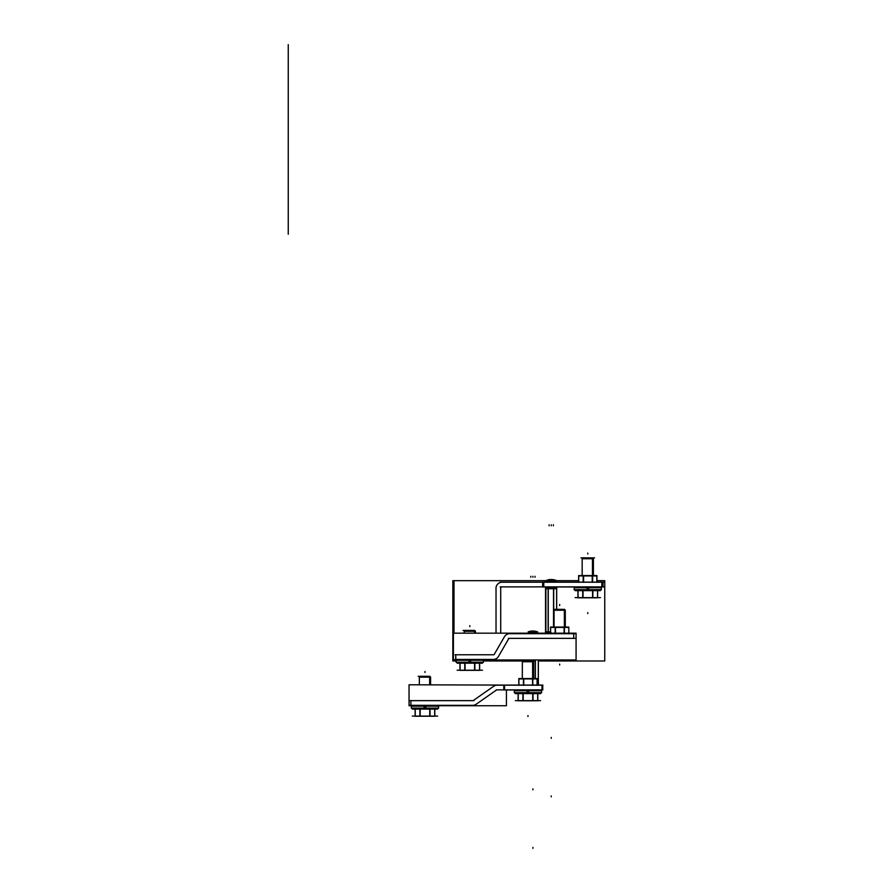 <?xml version="1.0" encoding="UTF-8"?>
<svg xmlns="http://www.w3.org/2000/svg" width="893" height="893" viewBox="0 0 893 893"><rect width="100%" height="100%" fill="white"/><g stroke="black" fill="none" stroke-linecap="round" stroke-linejoin="round"><path stroke-width="1.34" d="M537.095 683.324L538.501 683.324M537.095 684.306L537.363 683.279M535.197 678.557L535.197 659.96M537.095 684.183L538.345 684.183L538.345 659.96M538.289 683.324L538.289 659.96L538.334 684.183L537.363 684.183M535.264 659.96L535.264 678.557M522.595 661.434L523.198 660.831L521.166 660.842L529.772 660.842L529.783 659.96M535.365 678.557L535.365 659.96M529.895 659.96L529.895 660.798M529.94 660.798L529.94 659.96M527.551 659.96L527.551 660.798M527.484 660.798L527.484 659.96M550.97 587.884L550.97 586.98M551.249 588.766L551.249 587.862C556.986 587.862 556.986 587.862 551.249 587.862C545.511 587.862 545.511 587.862 551.249 587.862L551.249 588.766M556.83 588.744L545.668 588.744M551.528 587.884L551.528 586.98M545.668 631.82L550.534 631.82M551.249 632.813C545.511 632.813 545.511 632.813 551.249 632.813M553.526 627.065L553.526 587.884L556.674 587.884L555.692 587.884L555.692 588.766L555.692 586.835M556.674 609.305L556.674 587.884L556.663 609.305M556.618 609.305L556.618 588.744M553.593 588.744L553.593 627.065M550.534 632.679L548.112 632.679L548.112 587.884L553.693 587.884L553.693 627.065M548.224 588.744L548.224 631.82M545.835 632.679L548.269 632.679L548.269 587.884L545.835 587.884M545.88 588.744L545.88 631.82M545.813 632.679L545.813 587.884M555.926 581.734L554.553 581.734L554.553 580.35L546.561 580.327L554.553 580.327L554.553 581.734L546.561 581.734L554.218 582.113M546.561 581.734L554.62 582.113M546.561 580.305L554.754 580.305L554.754 581.767L546.561 581.767L546.561 580.305M555.926 580.305L554.341 580.305L554.341 581.767L555.926 581.767L555.926 580.305L554.553 580.327L555.926 580.327L555.926 581.22L555.926 580.316M552.8 579.579L551.963 579.568A14.042 9.287 90 0 1 552.086 579.579M552.8 579.724A14.042 9.287 90 0 1 554.285 580.305M554.386 580.35L555.993 580.35M554.497 580.305A14.042 9.935 90 0 0 553.202 579.803L553.202 579.803A14.042 9.935 90 0 1 554.497 580.305A14.042 9.935 -90 0 0 553.202 579.803L553.202 579.803A14.042 9.935 90 0 1 554.497 580.305A14.042 9.935 -90 0 0 553.202 579.803L552.767 579.769A14.042 9.923 -91.4 0 0 551.919 579.613A14.042 9.923 88.6 0 1 552.767 579.791A14.042 9.923 -91.4 0 0 551.919 579.613L550.568 579.613A14.042 9.923 91.4 0 0 549.731 579.791A14.042 9.923 -88.6 0 1 550.568 579.613L551.919 579.613A14.042 9.923 88.6 0 1 552.767 579.791A14.042 9.923 88.6 0 0 551.919 579.613L550.568 579.613A14.042 9.923 91.4 0 0 549.731 579.791L548.938 579.769M553.437 579.769A14.042 9.923 -88.6 0 0 552.8 579.635A14.042 9.923 91.4 0 1 553.437 579.769A14.042 9.923 -88.6 0 0 552.8 579.635A14.042 9.923 91.4 0 1 553.437 579.769A14.042 9.923 -88.6 0 0 552.8 579.635M550.523 579.568L551.941 579.546M552.8 579.68A14.042 10.537 90 0 1 554.698 580.305M546.494 580.35L554.81 580.35M549.697 579.635A14.042 9.923 88.6 0 0 549.05 579.769A14.042 9.923 -91.4 0 1 549.697 579.635A14.042 9.923 88.6 0 0 549.05 579.769A14.042 9.923 -91.4 0 1 549.697 579.635A14.042 9.923 88.6 0 0 549.05 579.769M548.949 579.803L549.686 579.803L548.949 579.803M552.678 579.579L553.56 579.87M550.59 579.579L549.697 579.579M548.927 579.579L549.787 579.546M528.232 633.249L528.232 631.786L528.232 632.702L528.232 631.809L536.425 631.82M536.425 631.842L536.425 633.17M536.224 631.842L536.224 633.17M537.597 632.702L537.597 631.809L536.012 631.786L536.012 633.17M535.231 631.262L534.438 631.262A14.042 9.287 90 0 1 535.956 631.786M536.057 631.842L537.664 631.842M536.168 631.786A14.042 9.935 -90 0 0 534.874 631.284L534.874 631.284A14.042 9.935 90 0 1 536.168 631.786A14.042 9.935 -90 0 0 534.874 631.284A14.042 9.935 90 0 1 536.168 631.786A14.042 9.935 90 0 0 534.874 631.284L534.472 631.284A14.042 9.923 -91.4 0 0 533.59 631.105A14.042 9.923 88.6 0 1 534.438 631.284L534.874 631.284M535.108 631.262A14.042 9.923 -88.6 0 0 534.472 631.117A14.042 9.923 91.4 0 1 535.108 631.262A14.042 9.923 -88.6 0 0 534.472 631.117A14.042 9.923 91.4 0 1 535.108 631.262A14.042 9.923 -88.6 0 0 534.472 631.117M534.472 631.172A14.042 10.537 90 0 1 536.369 631.786M528.165 631.842L536.481 631.842M531.368 631.117A14.042 9.923 88.6 0 0 530.721 631.262A14.042 9.923 -91.4 0 1 531.368 631.117A14.042 9.923 88.6 0 0 530.721 631.262A14.042 9.923 -91.4 0 1 531.368 631.117A14.042 9.923 88.6 0 0 530.721 631.262M530.621 631.284L531.357 631.284L530.621 631.284M531.391 631.284A14.042 9.923 -88.6 0 1 532.239 631.105L533.59 631.105L532.239 631.105A14.042 9.923 91.4 0 0 531.391 631.284A14.042 9.923 -88.6 0 1 532.239 631.105L533.59 631.105L532.239 631.105A14.042 9.923 91.4 0 0 531.391 631.284A14.042 9.923 -88.6 0 1 532.239 631.105L533.59 631.105A14.042 9.923 88.6 0 1 534.438 631.284A14.042 9.923 -91.4 0 0 533.59 631.105A14.042 9.923 88.6 0 1 534.438 631.284M534.338 631.072L535.231 631.362M534.472 631.072L533.579 631.072M533.612 631.027L532.217 631.027M532.261 631.072L531.368 631.072M531.391 631.262L530.609 631.262M530.598 631.072L531.491 631.072M438.686 708.116L411.26 708.116M424.108 705.727L424.108 708.194L438.541 708.194L438.541 705.269M438.541 705.291L438.541 706.184L424.956 706.184L424.956 705.291L424.956 706.184L411.383 706.184L411.383 705.291M420.19 716.231L415.122 716.231L415.122 708.93L415.122 716.231L420.19 716.231L420.19 708.93L411.829 708.194M432.156 708.93L438.083 708.194M425.816 705.727L425.816 708.194L411.383 708.194L411.383 705.269M468.97 659.96L468.97 662.316L483.392 662.316L456.234 662.26L483.392 662.238M483.392 662.26L456.089 662.238M483.392 659.414L483.392 660.307L469.818 660.307L469.818 659.414L469.818 660.307L456.234 660.307L456.234 659.414M462.619 663.053L456.714 662.316M477.018 663.053L482.912 662.316M470.678 659.96L470.678 662.316L456.234 662.316L456.234 659.391M541.683 692.667L514.256 692.667M527.104 689.965L527.104 692.734L541.526 692.734L541.526 689.82L541.526 690.735L527.953 690.735L527.953 689.831L527.953 690.735L514.379 690.735L514.379 689.831L514.379 692.734L528.812 692.734L528.812 689.965M520.764 693.481L514.848 692.734M535.153 693.481L541.058 692.734M601.357 589.67L574.065 589.67M586.947 586.98L586.947 589.748L601.357 589.748L601.357 586.824L601.357 589.748L574.21 589.693L601.357 589.748M601.357 586.846L601.357 587.75L587.795 587.75L587.795 586.846L587.795 587.75L574.21 587.75L574.21 586.846M580.595 590.485L574.69 589.748M594.984 590.485L600.889 589.748M588.654 586.98L588.654 589.748L574.21 589.748L574.21 586.824M429.734 676.302L418.17 676.302L429.421 676.503M419.598 676.883L420.201 676.291L419.297 677.184L430.035 677.184M429.823 677.14L419.342 677.14L429.823 677.14M429.991 684.786L429.991 677.184M429.991 677.14L429.991 676.503L419.342 676.503L419.342 677.14M429.823 677.184L429.823 684.786L429.823 677.184M437.626 709.075L412.298 709.075M430.024 709.075L434.701 709.075L430.024 709.075L434.701 709.075L434.701 716.097L434.701 709.075L430.024 709.075L434.701 709.075L434.701 716.097M429.645 684.786L429.645 676.503L430.582 677.14M430.326 676.883L429.109 676.503M429.678 677.184L430.627 677.184L429.689 676.258M434.802 708.93L429.734 708.93L429.734 716.231L434.802 716.231L434.802 708.93M429.834 709.075L429.834 716.097M415.223 716.097L415.223 709.075M420.09 716.097L420.09 709.075M430.024 708.93L430.024 716.231L419.9 716.231L419.9 708.93L430.024 708.93M412.298 716.097L437.626 716.097M475.176 631.005L474.574 630.413L463.02 630.425L465.041 630.425L464.449 631.005M474.842 631.262L474.842 630.625L464.193 630.625L464.193 631.262L474.674 631.262L464.148 631.306L465.086 630.38L474.272 630.625M464.148 631.306L474.886 631.306M474.842 633.17L474.842 631.306M474.674 631.306L474.674 633.17L474.674 631.306M482.466 663.198L457.149 663.198M474.875 663.198L479.552 663.198L474.875 663.198L479.552 663.198L479.552 670.219L479.552 663.198L474.875 663.198L479.552 663.198L479.552 670.219M474.496 633.17L474.496 630.625L475.433 631.262M474.529 631.306L475.478 631.306L473.96 630.625M479.641 663.053L474.585 663.053L474.585 670.353L479.641 670.353L479.641 663.053M474.685 663.198L474.685 670.219M459.973 663.053L459.973 670.353L465.041 670.353L465.041 663.053L459.973 663.053M460.074 670.219L460.074 663.198M464.94 670.219L464.94 663.198M474.875 663.053L474.875 670.353L464.751 670.353L464.751 663.053L474.875 663.053M457.149 670.219L482.466 670.219M533.311 661.434L532.719 660.831L534.74 660.842L529.772 660.842M522.293 661.735L533.032 661.735L532.987 661.054L522.338 661.054L522.338 678.557L522.338 661.735L532.82 661.691L522.293 661.735L523.22 660.798L532.418 661.054M532.987 678.557L532.987 661.735M532.82 661.735L532.82 678.557L532.82 661.735L533.567 661.691L523.086 661.691L532.82 661.691L532.82 678.557L532.82 661.735L523.086 661.691L532.82 661.691L532.82 678.557L532.82 661.735M540.611 693.615L515.294 693.615M533.021 693.615L537.698 693.615L533.021 693.615L537.698 693.615L537.698 700.637L537.698 693.615L533.021 693.615L537.698 693.615L537.698 700.637M532.63 678.635L532.63 661.054L533.567 661.054L533.567 678.557L533.567 661.735M532.674 661.735L533.612 661.735L532.105 661.054M537.787 693.481L532.73 693.481L532.73 700.782L537.787 700.782L537.787 693.481M532.82 693.615L532.82 700.637M523.186 700.782L523.186 693.481L518.119 693.481L518.119 700.782L523.186 700.782L518.119 700.782L518.119 693.481L520.742 693.481L514.826 692.734L520.742 693.481M518.219 700.637L518.219 693.615M523.086 700.637L523.086 693.615M533.021 693.481L533.021 700.782L522.896 700.782L522.896 693.481L533.021 693.481M515.294 700.637L540.611 700.637M564.454 609.35L554.899 609.35M554.051 610.187L564.543 610.187L554.006 610.232L554.944 609.305L564.13 609.551M554.006 610.232L564.744 610.232M564.711 627.065L564.711 610.232M564.711 610.187L564.711 609.551L554.051 609.551L554.051 627.065L554.051 610.232M564.543 610.232L564.543 627.065L564.543 610.232M564.354 627.132L564.354 609.551L565.291 610.187M565.035 609.93L563.818 609.551M564.387 610.232L565.336 610.232L564.409 609.305M582.426 558.449L583.029 557.846L580.997 557.857L594.571 557.857M592.818 575.572L592.818 558.75L582.124 558.75L583.051 557.812L592.249 558.058M592.651 558.705L582.169 558.705L592.651 558.705M592.818 558.705L592.818 558.058L582.169 558.058L582.169 575.572L582.169 558.75M592.651 558.75L592.651 575.572L592.651 558.75M600.442 590.63L575.125 590.63M592.852 590.63L597.529 590.63L592.852 590.63L597.529 590.63L597.529 597.651L597.529 590.63L592.852 590.63L597.529 590.63L597.529 597.651M592.461 575.639L592.461 558.058L593.454 558.75L592.505 558.75M593.454 558.75L591.936 558.058M597.618 590.485L592.561 590.485L592.561 597.797L597.618 597.797L597.618 590.485M592.651 590.63L592.651 597.651M577.95 590.485L577.95 597.797L583.017 597.797L583.017 590.485L577.95 590.485M578.05 597.651L578.05 590.63M582.917 597.651L582.917 590.63M592.852 590.485L592.852 597.797L582.727 597.797L582.727 590.485L592.852 590.485M575.125 597.651L600.442 597.651M532.708 685.322L532.708 678.557L537.095 678.557L537.095 685.322M518.811 678.937L537.095 678.557M537.017 678.914L518.9 678.914M532.797 678.937L532.797 685.098L532.395 678.937M537.017 685.299L537.017 684.395M519.96 678.635L535.945 678.635M518.9 685.098L518.911 678.792M518.9 684.395L518.9 685.299M518.811 678.557L518.811 685.322L518.811 678.557L523.432 678.557L523.432 685.322M523.745 685.098L523.756 678.792M523.343 685.299L523.343 684.395L523.745 685.299M523.577 685.322L523.577 678.557L532.563 678.557L532.563 685.322M506.42 689.965L506.42 705.727L409.05 705.727L409.05 684.786L506.42 685.098M494.041 686.014L473.1 700.67M472.676 700.648A1.406 1.406 0 0 0 473.513 700.38M496.72 689.842L475.779 704.51M496.307 690.133A1.406 1.406 0 0 1 497.144 689.876M496.229 689.876L542.899 689.876M496.229 685.188L542.899 685.188M541.995 689.965L541.995 685.098M503.797 685.098L542.743 685.098L542.743 689.965L503.797 689.965L503.797 685.098M504.545 685.098L504.545 689.965M493.572 686.337A6.084 6.084 0 0 1 497.2 685.188M472.62 705.325A6.084 6.084 0 0 0 476.248 704.186M409.686 705.325L473.926 705.325M409.686 700.648L473.926 700.648M410.914 705.425L410.914 700.547M568.819 633.818L568.819 627.065L568.819 633.818M564.432 633.818L564.432 627.065L568.819 627.065M568.729 627.411L550.624 627.411M568.729 633.796L568.729 632.891M550.534 627.433L568.808 627.433M551.673 627.132L567.669 627.132M550.624 633.17L550.635 627.288M550.624 632.891L550.624 633.796M550.534 627.065L550.534 633.818L550.534 627.065L555.145 627.065L555.145 633.818M555.479 633.17L555.479 627.288M555.055 633.796L555.055 632.891L555.468 633.796M555.29 633.818L555.29 627.065L564.287 627.065L564.287 633.818M564.097 627.288L564.097 633.17L564.119 627.478M555.468 627.433L555.468 633.17L555.468 627.433M564.521 627.31L564.521 628.203L564.119 627.31M575.003 638.372L508.43 638.372M575.003 633.684L508.43 633.684M508.697 638.729L498.294 656.746M453.41 633.17L576.074 633.17L576.074 659.96L453.41 659.96L453.41 633.17M504.645 636.385L494.231 654.413M494.454 654.033A1.406 1.406 0 0 1 493.193 654.77M455.017 654.77L493.963 654.77M455.017 659.447L493.963 659.447M455.765 659.536L455.765 654.669M498.551 656.288A6.084 6.084 0 0 1 493.092 659.447M504.378 636.843A6.084 6.084 0 0 1 509.836 633.695M573.719 638.462L573.719 633.595M508.485 639.098A1.406 1.406 0 0 1 509.747 638.372M592.539 582.336L592.539 575.572L596.926 575.572L596.926 582.336M578.642 575.94L596.926 575.572M596.848 575.795L596.848 582.113L596.848 575.795L596.837 582.113L596.848 575.94L592.628 575.929L592.628 582.113L592.639 575.795L592.215 582.113L592.226 575.94L583.575 575.929L583.575 582.113L583.587 575.795M596.848 582.314L596.848 581.41M583.575 582.113L583.174 575.795L583.162 582.113L583.174 575.94L592.226 575.929L583.575 575.929L592.226 575.929L592.226 582.113L592.226 575.94L596.848 575.929L592.226 575.929L592.226 582.113L592.226 575.94L596.848 575.929L578.731 575.929L578.731 582.113L578.742 575.795M579.791 575.65L595.776 575.65M578.731 581.41L578.731 582.314M578.642 575.572L578.642 582.336L578.642 575.572L583.263 575.572L583.263 582.336M583.174 575.795L583.174 582.113L583.174 575.94L583.174 582.113L583.174 575.94L578.731 575.929L578.731 582.113M583.174 582.314L583.174 581.41L583.575 582.314M583.408 582.336L583.408 575.572L592.394 575.572L592.394 582.336M603.824 586.88L500.125 586.88M500.705 588.331A1.406 1.406 0 0 1 502.156 586.88M546.561 580.662L452.84 580.662L452.84 660.987L454.001 660.987L454.001 659.96M555.926 580.662L578.642 580.662M596.926 580.662L604.751 580.662L604.751 660.987L538.345 660.987M500.705 586.991L500.705 633.17M545.545 580.662L545.545 582.113M545.545 586.98L545.545 633.17M545.545 659.96L545.545 660.987M454.001 580.662L454.001 633.17M523.03 660.987L483.392 660.987M456.234 660.987L454.001 660.987M500.705 588.286A1.406 1.406 0 0 1 502.112 586.88A1.406 1.406 0 0 0 500.705 588.286A1.406 1.406 0 0 1 502.112 586.88A1.406 1.406 0 0 0 500.705 588.286A1.406 1.406 0 0 1 502.112 586.88M502.112 582.203A6.084 6.084 0 0 0 496.028 588.286A6.084 6.084 0 0 1 502.112 582.203A6.084 6.084 0 0 0 496.028 588.286A6.084 6.084 0 0 1 502.112 582.203A6.084 6.084 0 0 0 496.028 588.286M496.028 586.991L496.028 633.17M496.028 588.476A6.084 6.084 0 0 1 502.301 582.203M603.824 582.203L500.125 582.203M601.826 582.113L601.826 586.98M602.987 582.113L602.987 586.98L542.62 586.98L542.62 582.113L602.987 582.113M543.781 582.113L543.781 586.98M288.249 161.934L288.249 164.279C288.249 167.259 288.249 167.259 288.249 164.234C288.249 161.22 288.249 161.22 288.249 164.234C288.249 167.259 288.249 167.259 288.249 164.234C288.249 161.22 288.249 161.22 288.249 164.234L288.249 168.877L288.249 164.279C288.249 167.259 288.249 167.259 288.249 164.234C288.249 161.22 288.249 161.22 288.249 164.234L288.249 167.493C288.249 173.22 288.249 173.22 288.249 167.482C288.249 161.745 288.249 161.745 288.249 167.482C288.249 173.22 288.249 173.22 288.249 167.482C288.249 161.745 288.249 161.745 288.249 167.482C288.249 173.22 288.249 173.22 288.249 167.482C288.249 161.745 288.249 161.745 288.249 167.482C288.249 173.22 288.249 173.22 288.249 167.482C288.249 161.745 288.249 161.745 288.249 167.482C288.249 173.22 288.249 173.22 288.249 167.482C288.249 161.745 288.249 161.745 288.249 167.482C288.249 173.22 288.249 173.22 288.249 167.482C288.249 161.745 288.249 161.745 288.249 167.482C288.249 173.22 288.249 173.22 288.249 167.482C288.249 161.745 288.249 161.745 288.249 167.482C288.249 173.22 288.249 173.22 288.249 167.482C288.249 161.745 288.249 161.745 288.249 167.482C288.249 173.22 288.249 173.22 288.249 167.482C288.249 161.745 288.249 161.745 288.249 167.482C288.249 173.22 288.249 173.22 288.249 167.482C288.249 161.745 288.249 161.745 288.249 167.482C288.249 173.22 288.249 173.22 288.249 167.482C288.249 161.745 288.249 161.745 288.249 167.482C288.249 173.22 288.249 173.22 288.249 167.482C288.249 161.745 288.249 161.745 288.249 167.482L288.249 161.689C288.249 170.719 288.249 170.719 288.249 161.689C288.249 152.658 288.249 152.658 288.249 161.689C288.249 170.719 288.249 170.719 288.249 161.689C288.249 152.658 288.249 152.658 288.249 161.689L288.249 180.799L288.249 161.689C288.249 170.719 288.249 170.719 288.249 161.689C288.249 152.658 288.249 152.658 288.249 161.689L288.249 180.799L288.249 161.689C288.249 170.719 288.249 170.719 288.249 161.689C288.249 152.658 288.249 152.658 288.249 161.689C288.249 170.719 288.249 170.719 288.249 161.689C288.249 152.658 288.249 152.658 288.249 161.689L288.249 180.799L288.249 161.689C288.249 170.719 288.249 170.719 288.249 161.689C288.249 152.658 288.249 152.658 288.249 161.689L288.249 92.403L288.249 161.689C288.249 158.664 288.249 158.664 288.249 161.689C288.249 164.703 288.249 164.703 288.249 161.689C288.249 158.664 288.249 158.664 288.249 161.689C288.249 164.703 288.249 164.703 288.249 161.689L288.249 114.873L288.249 161.689C288.249 165.317 288.249 165.317 288.249 161.689C288.249 158.061 288.249 158.061 288.249 161.689C288.249 165.317 288.249 165.317 288.249 161.689C288.249 158.061 288.249 158.061 288.249 161.689L288.249 92.403L288.249 161.689C288.249 158.664 288.249 158.664 288.249 161.689C288.249 164.703 288.249 164.703 288.249 161.689L288.249 114.873L288.249 161.689C288.249 165.317 288.249 165.317 288.249 161.689C288.249 158.061 288.249 158.061 288.249 161.689L288.249 180.799L288.249 161.689C288.249 170.719 288.249 170.719 288.249 161.689C288.249 152.658 288.249 152.658 288.249 161.689C288.249 170.719 288.249 170.719 288.249 161.689C288.249 152.658 288.249 152.658 288.249 161.689L288.249 180.799L288.249 161.689C288.249 170.719 288.249 170.719 288.249 161.689C288.249 152.658 288.249 152.658 288.249 161.689L288.249 180.799L288.249 161.689C288.249 170.719 288.249 170.719 288.249 161.689C288.249 152.658 288.249 152.658 288.249 161.689C288.249 170.719 288.249 170.719 288.249 161.689C288.249 152.658 288.249 152.658 288.249 161.689L288.249 180.799L288.249 161.689C288.249 170.719 288.249 170.719 288.249 161.689C288.249 152.658 288.249 152.658 288.249 161.689L288.249 184.862L288.249 161.689C288.249 158.664 288.249 158.664 288.249 161.689C288.249 164.703 288.249 164.703 288.249 161.689C288.249 158.664 288.249 158.664 288.249 161.689C288.249 164.703 288.249 164.703 288.249 161.689L288.249 167.571L288.249 161.689C288.249 165.317 288.249 165.317 288.249 161.689C288.249 158.061 288.249 158.061 288.249 161.689C288.249 165.317 288.249 165.317 288.249 161.689C288.249 158.061 288.249 158.061 288.249 161.689L288.249 92.403L288.249 161.689C288.249 158.664 288.249 158.664 288.249 161.689C288.249 164.703 288.249 164.703 288.249 161.689L288.249 167.571L288.249 161.689C288.249 165.317 288.249 165.317 288.249 161.689C288.249 158.061 288.249 158.061 288.249 161.689L288.249 92.403L288.249 161.689C288.249 170.719 288.249 170.719 288.249 161.689C288.249 152.658 288.249 152.658 288.249 161.689C288.249 170.719 288.249 170.719 288.249 161.689C288.249 152.658 288.249 152.658 288.249 161.689L288.249 180.799L288.249 161.689C288.249 170.719 288.249 170.719 288.249 161.689C288.249 152.658 288.249 152.658 288.249 161.689L288.249 180.799L288.249 161.689C288.249 170.719 288.249 170.719 288.249 161.689C288.249 152.658 288.249 152.658 288.249 161.689C288.249 170.719 288.249 170.719 288.249 161.689C288.249 152.658 288.249 152.658 288.249 161.689L288.249 180.799L288.249 161.689C288.249 170.719 288.249 170.719 288.249 161.689C288.249 152.658 288.249 152.658 288.249 161.689L288.249 234.256L288.249 161.689C288.249 165.317 288.249 165.317 288.249 161.689C288.249 158.061 288.249 158.061 288.249 161.689C288.249 165.317 288.249 165.317 288.249 161.689C288.249 158.061 288.249 158.061 288.249 161.689L288.249 164.279C288.249 167.259 288.249 167.259 288.249 164.234C288.249 161.22 288.249 161.22 288.249 164.234C288.249 167.259 288.249 167.259 288.249 164.234C288.249 161.22 288.249 161.22 288.249 164.234L288.249 161.689C288.249 165.317 288.249 165.317 288.249 161.689C288.249 158.061 288.249 158.061 288.249 161.689L288.249 161.934M288.249 167.594C288.249 173.331 288.249 173.331 288.249 167.594C288.249 161.856 288.249 161.856 288.249 167.594C288.249 173.331 288.249 173.331 288.249 167.594C288.249 161.856 288.249 161.856 288.249 167.594C288.249 173.331 288.249 173.331 288.249 167.594C288.249 161.856 288.249 161.856 288.249 167.594C288.249 173.331 288.249 173.331 288.249 167.594C288.249 161.856 288.249 161.856 288.249 167.594C288.249 173.331 288.249 173.331 288.249 167.594C288.249 161.856 288.249 161.856 288.249 167.594C288.249 173.331 288.249 173.331 288.249 167.594C288.249 161.856 288.249 161.856 288.249 167.594C288.249 173.331 288.249 173.331 288.249 167.594C288.249 161.856 288.249 161.856 288.249 167.594C288.249 173.331 288.249 173.331 288.249 167.594C288.249 161.856 288.249 161.856 288.249 167.594C288.249 173.331 288.249 173.331 288.249 167.594C288.249 161.856 288.249 161.856 288.249 167.594C288.249 173.331 288.249 173.331 288.249 167.594C288.249 161.856 288.249 161.856 288.249 167.594C288.249 173.331 288.249 173.331 288.249 167.594C288.249 161.856 288.249 161.856 288.249 167.594C288.249 173.331 288.249 173.331 288.249 167.594C288.249 161.856 288.249 161.856 288.249 167.594M288.249 165.25L288.249 169.938L288.249 165.25M288.249 163.564L288.249 206.629L288.249 163.564M551.249 587.884L551.249 586.98L551.249 587.884M532.92 848.35L532.92 847.412L532.92 848.35M551.249 796.846L551.249 795.909L551.249 796.846M288.249 164.234C288.249 167.259 288.249 167.259 288.249 164.234C288.249 161.22 288.249 161.22 288.249 164.234M554.553 580.327L547.934 580.327L554.553 580.327L547.934 580.327L554.553 580.327L554.553 581.734L547.934 581.734L554.43 582.113L547.934 581.734L554.553 581.734L554.553 580.35L554.43 582.113M549.731 579.791A14.042 9.923 -88.6 0 1 550.568 579.613A14.042 9.923 -88.6 0 0 549.731 579.791M288.249 166.321C288.249 163.307 288.249 163.307 288.249 166.321C288.249 169.346 288.249 169.346 288.249 166.321C288.249 163.307 288.249 163.307 288.249 166.321C288.249 169.346 288.249 169.346 288.249 166.321C288.249 163.307 288.249 163.307 288.249 166.321C288.249 169.346 288.249 169.346 288.249 166.321C288.249 163.307 288.249 163.307 288.249 166.321C288.249 169.346 288.249 169.346 288.249 166.321C288.249 163.307 288.249 163.307 288.249 166.321C288.249 169.346 288.249 169.346 288.249 166.321C288.249 163.307 288.249 163.307 288.249 166.321C288.249 169.346 288.249 169.346 288.249 166.321M551.249 738.344L551.249 737.406L551.249 738.344M551.249 524.816L551.249 525.754L551.249 524.816M553.37 524.816L553.37 525.754M549.128 524.816L549.128 525.754M529.605 631.82L536.224 631.82L529.605 631.82M532.92 789.825L532.92 788.887L532.92 789.825M532.92 576.298L532.92 577.235L532.92 576.298M535.041 576.298L535.041 577.235M530.799 576.298L530.799 577.235M411.383 708.138L438.541 708.138L411.383 708.194M424.956 705.727L424.956 708.194L424.956 705.727M469.818 659.96L469.818 662.316L469.818 659.96M462.596 663.053L456.68 662.316L462.596 663.053M469.818 662.26L456.234 662.26L469.818 662.26M541.526 692.734L514.379 692.678L541.526 692.678L527.953 692.678L527.953 689.965L527.953 692.667L514.379 692.678L527.953 692.678L527.953 689.965L527.953 692.734L527.953 689.965L527.953 692.667L541.526 692.734L541.526 690.735M535.164 693.481L541.08 692.734L535.164 693.481M527.953 689.965L527.953 692.734L527.953 689.965M587.795 586.98L587.795 589.748L587.795 586.98M580.573 590.485L574.657 589.748L580.573 590.485M424.956 671.525L424.956 672.462L424.956 671.525M288.249 171.914C288.249 164.669 288.249 164.669 288.249 171.914C288.249 179.158 288.249 179.158 288.249 171.914C288.249 164.669 288.249 164.669 288.249 171.914C288.249 179.158 288.249 179.158 288.249 171.914C288.249 164.669 288.249 164.669 288.249 171.914C288.249 179.158 288.249 179.158 288.249 171.914C288.249 164.669 288.249 164.669 288.249 171.914C288.249 179.158 288.249 179.158 288.249 171.914C288.249 164.669 288.249 164.669 288.249 171.914C288.249 179.158 288.249 179.158 288.249 171.914C288.249 164.669 288.249 164.669 288.249 171.914C288.249 179.158 288.249 179.158 288.249 171.914C288.249 164.669 288.249 164.669 288.249 171.914C288.249 179.158 288.249 179.158 288.249 171.914C288.249 164.669 288.249 164.669 288.249 171.914C288.249 179.158 288.249 179.158 288.249 171.914C288.249 164.669 288.249 164.669 288.249 171.914C288.249 179.158 288.249 179.158 288.249 171.914C288.249 164.669 288.249 164.669 288.249 171.914C288.249 179.158 288.249 179.158 288.249 171.914C288.249 164.669 288.249 164.669 288.249 171.914C288.249 179.158 288.249 179.158 288.249 171.914C288.249 164.669 288.249 164.669 288.249 171.914C288.249 179.158 288.249 179.158 288.249 171.914C288.249 164.669 288.249 164.669 288.249 171.914C288.249 179.158 288.249 179.158 288.249 171.914C288.249 164.669 288.249 164.669 288.249 171.914C288.249 179.158 288.249 179.158 288.249 171.914C288.249 164.669 288.249 164.669 288.249 171.914C288.249 179.158 288.249 179.158 288.249 171.914C288.249 164.669 288.249 164.669 288.249 171.914C288.249 179.158 288.249 179.158 288.249 171.914C288.249 164.669 288.249 164.669 288.249 171.914C288.249 179.158 288.249 179.158 288.249 171.914C288.249 164.669 288.249 164.669 288.249 171.914C288.249 179.158 288.249 179.158 288.249 171.914C288.249 164.669 288.249 164.669 288.249 171.914C288.249 179.158 288.249 179.158 288.249 171.914C288.249 164.669 288.249 164.669 288.249 171.914C288.249 179.158 288.249 179.158 288.249 171.914C288.249 164.669 288.249 164.669 288.249 171.914C288.249 179.158 288.249 179.158 288.249 171.914C288.249 164.669 288.249 164.669 288.249 171.914C288.249 179.158 288.249 179.158 288.249 171.914C288.249 164.669 288.249 164.669 288.249 171.914C288.249 179.158 288.249 179.158 288.249 171.914C288.249 164.669 288.249 164.669 288.249 171.914C288.249 179.158 288.249 179.158 288.249 171.914C288.249 164.669 288.249 164.669 288.249 171.914C288.249 179.158 288.249 179.158 288.249 171.914C288.249 164.669 288.249 164.669 288.249 171.914C288.249 179.158 288.249 179.158 288.249 171.914C288.249 164.669 288.249 164.669 288.249 171.914C288.249 179.158 288.249 179.158 288.249 171.914M464.94 631.262L474.674 631.262L464.94 631.262M469.807 625.647L469.807 626.585L469.807 625.647M559.677 604.572L559.677 605.51L559.677 604.572M554.81 610.187L564.543 610.187L554.81 610.187M587.784 553.08L587.784 554.017L587.784 553.08M288.249 176.781L288.249 181.647L288.249 176.781M288.249 178.98L288.249 170.541L288.249 178.98M288.249 178.533L288.249 164.948L288.249 178.533M288.249 170.228L288.249 173.577L288.249 170.228M288.249 164.87L288.249 175.363L288.249 164.87M527.953 716.532L527.953 715.606L527.953 716.532M288.249 138.281L288.249 196.337L288.249 138.281M288.249 147.925L288.249 209.442L288.249 147.925M288.249 189.126L288.249 175.452L288.249 189.126M288.249 168.42L288.249 171.936L288.249 168.42M288.249 143.661L288.249 138.515L288.249 143.661M288.249 49.327L288.249 111.112L288.249 49.327M288.249 80.694L288.249 75.079L288.249 80.694M288.249 69.085L288.249 57.665L288.249 69.085M288.249 75.548L288.249 80.236L288.249 75.548M288.249 169.09L288.249 163.932L288.249 169.09M559.677 665.039L559.677 664.102L559.677 665.039M564.119 633.17L564.119 627.433L564.119 633.17M288.249 168.241L288.249 127.04L288.249 168.241M288.249 146.519L288.249 149.287L288.249 146.519M288.249 177.607L288.249 174.09L288.249 177.607M288.249 157.849L288.249 162.995L288.249 157.849M288.249 105.061L288.249 67.611L288.249 105.061M288.249 75.95L288.249 87.369L288.249 75.95M288.249 93.832L288.249 98.509L288.249 93.832M288.249 98.978L288.249 93.363L288.249 98.978M288.249 152.502L288.249 149.801L288.249 152.502M288.249 140.168L288.249 209.442L288.249 140.168M583.174 575.929L578.731 575.929M592.628 575.94L592.628 582.113L592.628 575.94M587.784 613.547L587.784 612.609L587.784 613.547M288.249 168.9L288.249 162.626L288.249 168.9M288.249 127.04L288.249 196.337L288.249 127.04M288.249 172.952L288.249 169.436L288.249 172.952M288.249 182.284C288.249 173.465 288.249 173.465 288.249 182.284C288.249 191.102 288.249 191.102 288.249 182.284C288.249 173.465 288.249 173.465 288.249 182.284C288.249 191.102 288.249 191.102 288.249 182.284C288.249 178.968 288.249 178.968 288.249 182.284C288.249 185.61 288.249 185.61 288.249 182.284C288.249 178.968 288.249 178.968 288.249 182.284C288.249 185.61 288.249 185.61 288.249 182.284C288.249 191.102 288.249 191.102 288.249 182.284C288.249 173.465 288.249 173.465 288.249 182.284C288.249 191.102 288.249 191.102 288.249 182.284C288.249 173.465 288.249 173.465 288.249 182.284C288.249 185.61 288.249 185.61 288.249 182.284C288.249 178.968 288.249 178.968 288.249 182.284C288.249 185.61 288.249 185.61 288.249 182.284C288.249 178.968 288.249 178.968 288.249 182.284C288.249 173.465 288.249 173.465 288.249 182.284C288.249 191.102 288.249 191.102 288.249 182.284C288.249 178.968 288.249 178.968 288.249 182.284C288.249 185.61 288.249 185.61 288.249 182.284C288.249 191.102 288.249 191.102 288.249 182.284C288.249 173.465 288.249 173.465 288.249 182.284C288.249 185.61 288.249 185.61 288.249 182.284C288.249 178.968 288.249 178.968 288.249 182.284M288.249 141.094C288.249 137.768 288.249 137.768 288.249 141.094C288.249 144.409 288.249 144.409 288.249 141.094C288.249 137.768 288.249 137.768 288.249 141.094C288.249 144.409 288.249 144.409 288.249 141.094C288.249 132.276 288.249 132.276 288.249 141.094C288.249 149.912 288.249 149.912 288.249 141.094C288.249 132.276 288.249 132.276 288.249 141.094C288.249 149.912 288.249 149.912 288.249 141.094C288.249 144.409 288.249 144.409 288.249 141.094C288.249 137.768 288.249 137.768 288.249 141.094C288.249 144.409 288.249 144.409 288.249 141.094C288.249 137.768 288.249 137.768 288.249 141.094C288.249 149.912 288.249 149.912 288.249 141.094C288.249 132.276 288.249 132.276 288.249 141.094C288.249 149.912 288.249 149.912 288.249 141.094C288.249 132.276 288.249 132.276 288.249 141.094C288.249 137.768 288.249 137.768 288.249 141.094C288.249 144.409 288.249 144.409 288.249 141.094C288.249 132.276 288.249 132.276 288.249 141.094C288.249 149.912 288.249 149.912 288.249 141.094C288.249 144.409 288.249 144.409 288.249 141.094C288.249 137.768 288.249 137.768 288.249 141.094C288.249 149.912 288.249 149.912 288.249 141.094C288.249 132.276 288.249 132.276 288.249 141.094M288.249 158.016L288.249 155.951L288.249 158.016M288.249 152.044L288.249 154.813L288.249 152.044M288.249 232.85L288.249 167.772L288.249 232.85M288.249 83.507L288.249 44.65L288.249 83.507M288.249 52.988L288.249 64.408L288.249 52.988M288.249 76.017L288.249 70.402L288.249 76.017M288.249 162.582L288.249 161.733L288.249 162.582M288.249 168.275L288.249 167.047L288.249 168.275M288.249 167.571L288.249 161.689C288.249 158.664 288.249 158.664 288.249 161.689C288.249 164.703 288.249 164.703 288.249 161.689C288.249 158.664 288.249 158.664 288.249 161.689C288.249 164.703 288.249 164.703 288.249 161.689C288.249 164.703 288.249 164.703 288.249 161.689C288.249 158.664 288.249 158.664 288.249 161.689C288.249 164.703 288.249 164.703 288.249 161.689C288.249 158.664 288.249 158.664 288.249 161.689L288.249 167.571M288.249 161.689C288.249 158.664 288.249 158.664 288.249 161.689C288.249 164.703 288.249 164.703 288.249 161.689C288.249 164.703 288.249 164.703 288.249 161.689C288.249 158.664 288.249 158.664 288.249 161.689M546.795 587.862L546.795 586.835M546.795 633.729L546.795 631.775M546.795 632.813L546.795 633.706M546.561 581.22L546.561 580.316M553.571 579.724L555.848 580.305L553.571 579.724M548.927 579.724L546.65 580.305L548.927 579.724M537.597 631.786L537.597 633.249M535.231 631.206L537.519 631.786L535.231 631.206M530.598 631.206L528.321 631.786L530.598 631.206M483.392 659.391L483.392 662.316M594.995 590.485L600.911 589.748L594.995 590.485M419.342 684.786L419.342 677.184L419.342 684.786M430.582 684.786L430.582 677.184L430.582 684.786M464.193 633.17L464.193 631.306L464.193 633.17M475.433 633.17L475.433 631.306L475.433 633.17M522.338 661.691L522.338 661.054M554.319 609.93L554.91 609.327M565.291 627.065L565.291 610.232L565.291 627.065M593.399 575.572L593.399 558.75L593.399 575.572M593.142 558.449L592.55 557.846M567.334 627.132L568.819 627.433L567.334 627.132"/></g></svg>
